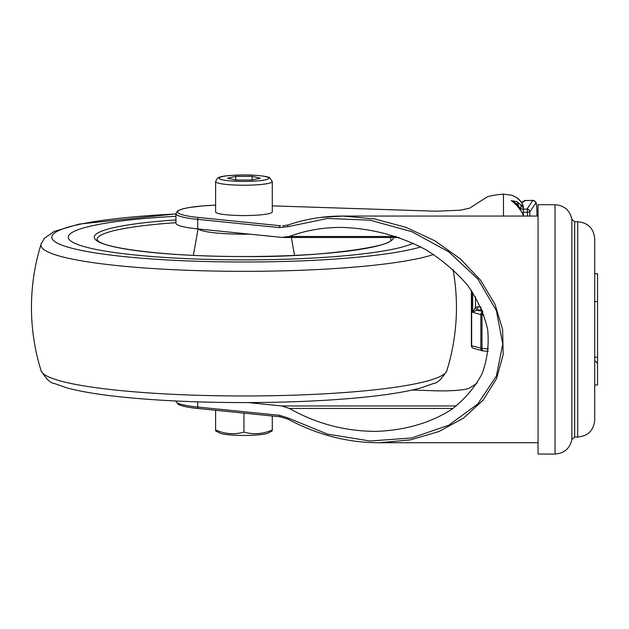 <?xml version="1.0" encoding="UTF-8"?>
<svg xmlns="http://www.w3.org/2000/svg" width="629" height="629" viewBox="0 0 629 629"><rect width="100%" height="100%" fill="white"/><g stroke="black" fill="none" stroke-linecap="round" stroke-linejoin="round"><path stroke-width="0.94" d="M594.72 385.003L597.55 385.003L597.55 273.772L594.72 273.772M594.72 329.392L594.72 238.721C593.705 228.398 588.044 222.729 577.713 221.722L577.713 437.053C588.044 436.046 593.705 430.385 594.72 420.054L594.72 329.392M555.053 454.052L555.053 204.724L538.047 204.724L538.047 454.052L555.053 454.052C564.26 453.352 569.866 448.501 571.879 439.482L574.678 437.053L574.678 221.722L577.713 221.722M594.72 301.582L597.55 301.582M594.72 357.201L597.55 357.201M412.239 390.043L434.969 390.782A28.336 3.656 0 0 0 469.69 387.959L476.994 383.265M435.708 211.218L460.286 210.22L469.682 208.144L486.484 197.364A38.809 5.008 0 0 1 503.483 194.149L503.483 216.054M520.505 204.472L516.566 201.539L511.228 200.604C515.324 202.483 517.722 204.283 518.43 206.013L520.513 208.663L523.32 209.512L523.32 207.295A5.669 5.622 180 0 0 522.369 204.189L522.369 206.406L520.505 204.472A5.669 3.821 134.4 0 1 520.513 208.663L520.513 209.025A11.33 1.462 0 0 0 520.041 209.103M517.675 198.379L516.338 197.388C519.869 200.329 521.881 202.601 522.369 204.189M523.32 215.071L523.32 209.512A5.669 5.622 180 0 0 522.369 206.406M523.666 216.054C520.898 209.858 516.755 204.716 511.228 200.604L515.458 203.246L521.708 211.855L523.737 216.054M516.338 197.388L511.982 195.257L503.483 194.149M248.18 402.584L281.753 405.964L289.395 408.425C315.821 423.459 344.362 431.117 375.026 431.392C404.109 430.653 430.92 422.908 452.062 409.133C464.996 398.967 475.013 387.134 482.121 373.642C487.349 359.481 489.181 344.731 487.624 329.392C484.11 314.044 477.395 299.294 467.489 285.134C455.923 271.642 441.998 259.816 425.699 249.642C399.384 235.71 371.252 228.288 341.303 227.391C322.693 227.439 305.387 230.466 289.395 236.473L281.753 237.392L197.726 228.917A56.665 7.32 0 0 1 175.947 223.146L175.947 213.593A56.665 7.32 0 0 0 197.726 219.364A1.698 1.038 -84.2 0 1 198.78 217.5A54.967 7.1 180 0 1 178.487 210.676A54.967 7.1 180 0 1 215.613 205.156M197.726 228.917L197.726 219.364L279.441 227.604A1.698 1.038 -84.2 0 1 280.487 225.748L198.78 217.5M279.441 227.604L287.846 226.692A1.698 1.054 -109.4 0 1 288.334 224.915A1.698 1.054 -109.4 0 1 288.397 224.899M282.641 225.842L284.512 225.748M287.846 226.692L327.52 218.475L370.072 220.174L411.72 231.637L448.736 251.836L477.828 278.977L496.383 310.632L502.76 343.977L496.383 376.032L477.828 403.944L448.736 425.212L411.72 437.949L370.072 441.008L327.52 434.12L287.846 417.9A1.698 0.904 118.9 0 0 288.074 419.213A1.698 0.904 118.9 0 0 288.098 419.229C317.621 434.93 347.994 442.777 379.193 442.745L410.438 439.883L439.018 431.502L463.683 418.01L483.19 400.068L496.58 378.587L503.161 354.638L502.618 329.423L494.976 304.208L480.611 280.259L460.247 258.771L434.906 240.821L405.854 227.305L374.554 218.916L342.569 216.054L320.153 217.5M287.846 417.9L279.441 415.289A1.698 1.038 95.8 0 0 280.314 416.807A1.698 1.038 95.8 0 0 280.322 416.807A1.698 1.038 95.8 0 0 280.487 416.799M243.95 259.879A175.664 22.683 0 0 0 413.253 243.242A175.664 22.683 0 0 1 243.95 259.879A175.664 22.683 0 0 1 68.286 237.196A175.664 22.683 0 0 0 243.95 259.879M175.947 216.282A175.664 22.683 0 0 0 68.286 237.196A175.664 22.683 0 0 1 175.947 216.282M243.95 395.971A202.994 26.214 0 0 0 446.771 370.827A202.994 26.214 0 0 0 446.779 370.819C441.731 378.996 437.414 383.179 433.829 383.383L421.383 387.779C403.543 392.638 377.652 396.38 343.725 399.014C312.92 401.373 279.669 402.568 243.95 402.584C208.238 402.568 174.98 401.373 144.175 399.014C110.248 396.38 84.357 392.638 66.517 387.779L54.07 383.383C50.485 383.179 46.169 378.996 41.121 370.819A202.994 26.214 0 0 0 41.129 370.827A202.994 26.214 0 0 0 243.95 395.971M175.947 213.876L79.152 224.089L54.063 231.488L44.242 238.454L41.121 244.052A202.994 26.214 0 0 0 41.121 244.052A202.994 26.214 0 0 0 243.95 271.327A202.994 26.214 0 0 0 433.609 254.454M272.286 181.561L272.286 211.91A28.336 3.656 180 0 1 243.95 215.566A28.336 3.656 180 0 1 215.613 211.91L215.613 181.561A28.336 3.656 0 0 0 243.95 185.225A28.336 3.656 0 0 0 272.286 181.561L269.66 177.748C269.833 176.946 258.338 174.807 243.95 174.948C228.264 175.177 219.427 176.269 217.422 178.235L215.613 181.561M235.773 176.364L252.127 176.364L260.312 178.196L252.127 180.02L235.773 180.02L227.588 178.196L235.773 176.364L235.773 180.02M252.127 180.02L252.127 176.364M272.286 430.818L268.52 432.917A25.215 3.255 180 0 1 243.95 435.441A25.215 3.255 180 0 1 219.379 432.917L215.613 430.818L215.613 430C225.064 434.089 234.507 434.788 243.95 432.115C253.393 434.788 262.836 434.089 272.286 430L272.286 415.997M215.613 410.281L215.613 430.818M243.95 432.115L243.95 413.135M482.011 309.877A2.831 2.807 -8.3 0 1 481.161 310.003A14.168 1.832 0 0 0 482.349 310.702M480.69 306.834L477.545 306.873L477.788 310.042L481.161 310.003L480.918 307.329M477.545 306.873L475.493 307.235L476.617 310.183L482.616 311.379M475.493 296.857L475.493 307.235L472.67 312.306L476.617 310.183M525.718 200.399L523.886 200.95A2.831 2.752 58.4 0 1 523.894 200.942A2.831 2.752 58.4 0 1 525.38 200.549L532.873 200.376A2.831 2.799 34.1 0 1 535.696 203.222C536.474 202.923 536.899 206.98 536.977 215.377L536.977 216.054L536.977 215.377M532.999 200.234L535.924 202.302C536.427 203.301 536.828 205.494 536.985 215.346L536.977 215.315M555.053 204.724C564.26 205.424 569.866 210.283 571.879 219.293L571.879 439.482M518.084 206.343A11.33 3.397 -9.7 0 1 518.43 206.013A5.669 5.04 -66.4 0 0 516.566 201.539M520.513 209.842L520.513 209.025M396.223 236.473L289.395 236.473M289.395 408.425L453.069 408.425M435.842 211.202L272.286 205.864L435.976 211.226M279.441 415.289L197.726 407.042A1.698 1.038 95.8 0 0 198.607 408.559A1.698 1.038 95.8 0 0 198.78 408.559M197.726 401.86L197.726 407.042A56.665 7.32 180 0 1 175.947 401.278L175.947 400.995M456.339 405.964L281.753 405.964M175.947 219.969A149.71 19.334 0 0 0 98.383 241.709A149.71 19.334 0 0 0 243.95 256.53A149.71 19.334 0 0 0 393.644 237.487M390.027 237.487A146.919 18.972 180 0 1 390.837 239.94C392.842 246.112 320.562 257.67 243.95 256.506C174.445 256.852 108.18 249.281 98.407 241.229L97.063 239.94A146.919 18.972 180 0 1 175.947 222.697M198.544 228.995A45.744 5.905 0 0 0 243.95 234.185A45.744 5.905 0 0 0 249.548 234.145M175.947 213.986A192.167 24.814 0 0 0 54.92 241.662A192.167 24.814 0 0 0 243.95 262.01A192.167 24.814 0 0 0 420.73 246.922M243.95 174.972A24.932 3.224 180 0 1 265.54 179.8A24.932 3.224 180 0 1 222.359 179.8A24.932 3.224 180 0 1 243.95 174.972M482.844 311.968A2.831 1.407 94.3 0 0 481.995 314.728L483.905 314.87M472.67 292.359L472.67 312.306L480.847 314.563A2.831 2.547 -74.5 0 1 482.757 311.732M473.472 348.309A2.831 2.547 -74.5 0 1 471.656 345.738L471.388 345.58A2.831 2.831 0 0 0 473.472 348.309L482.655 350.856A2.831 2.547 105.5 0 1 480.847 348.277L480.847 314.563L481.995 314.728L481.995 348.442L471.656 345.738L471.656 290.842M488.458 348.922L481.995 348.442A2.831 1.407 -85.7 0 0 483.206 350.951L488.222 351.328M523.32 212.319L527.487 212.225L527.487 216.054M529.815 216.054L529.815 211.894L535.696 203.222M521.661 202.829L525.38 200.549L532.873 200.376L527 209.056A2.831 0.487 88.7 0 1 527.487 212.225L529.815 211.894A2.831 2.799 -145.9 0 0 527 209.056L523.32 209.143M483.41 350.935A2.831 1.407 -85.7 0 1 483.206 350.951A2.831 2.831 0 0 1 482.655 350.856A2.831 2.547 105.5 0 0 483.088 350.935M594.72 360.559L597.55 363.389M571.879 219.293L574.678 221.722M574.678 437.053L577.713 437.053M435.85 211.21L436.88 211.218M517.376 198.127C520.608 200.462 522.589 203.521 523.32 207.295M215.613 205.14L202.68 205.935L189.29 207.499L182.441 208.93L177.551 210.935L175.947 213.593M342.585 216.077C324.014 215.991 305.93 218.939 288.334 224.915L282.618 225.842M280.322 416.807L288.074 419.213M175.947 401.278L178.235 404.361C181.655 406.153 188.441 407.553 198.607 408.559L280.314 416.807M379.381 442.722L538.047 442.722M342.475 216.054L538.047 216.054M399.132 237.487L283.624 237.487M198.072 228.948L193.37 255.366M291.345 237.487L294.529 255.366M41.365 243.289A212.5 212.5 0 0 0 41.365 371.574M446.535 371.574A212.5 212.5 0 0 0 453.029 269.471M471.388 345.58L471.388 290.456M521.417 202.467L523.894 200.942"/></g></svg>

